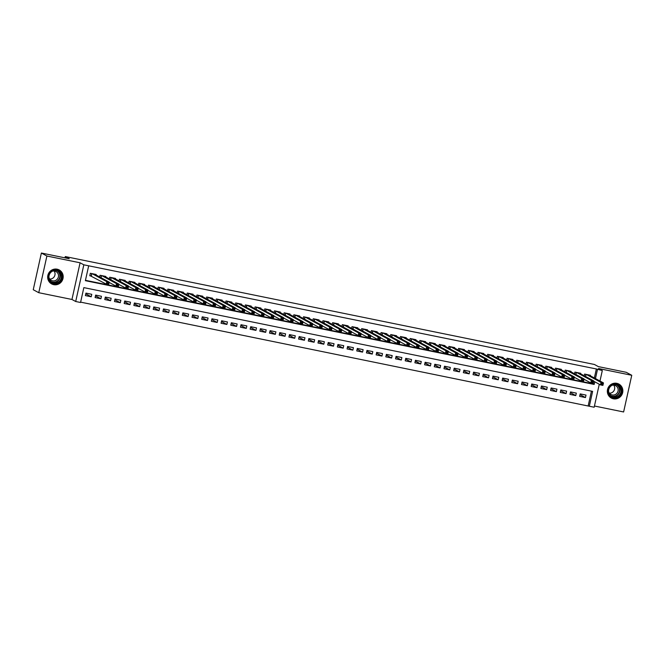 <?xml version="1.0" encoding="UTF-8"?>
<svg xmlns="http://www.w3.org/2000/svg" width="665" height="665" viewBox="0 0 665 665"><rect width="100%" height="100%" fill="white"/><g stroke="black" fill="none" stroke-linecap="round" stroke-linejoin="round"><path stroke-width="1" d="M53.707 284.662A7.938 7.697 118.5 0 0 59.21 269.948A7.938 7.697 118.5 0 0 48.188 274.296A7.938 7.697 118.5 0 0 53.707 284.662M613.371 398.792A7.938 7.697 118.5 0 0 618.874 384.079A7.938 7.697 118.5 0 0 607.852 388.426A7.938 7.697 118.5 0 0 613.371 398.792M599.273 384.237L594.178 407.229L589.331 406.24L592.623 391.369L83.84 287.621L80.548 302.492L75.702 301.503L83.832 264.82L88.678 265.809L85.378 280.68L594.161 384.428L594.751 381.785M71.953 299.466L80.083 262.791L46.891 256.025L41.38 253.032L33.25 289.716L38.761 292.7L71.953 299.466L75.702 301.503M594.444 406.016L623.62 411.968L631.75 375.284L598.558 368.518L602.307 370.546L599.98 381.028M80.623 302.134L589.331 406.24M46.891 256.025L38.761 292.7M41.38 253.032L69.243 258.718L65.278 256.565L594.41 364.47L598.375 366.615L626.239 372.3L631.75 375.284M96.043 274.986L96.159 274.479L90.34 273.29L89.792 275.767L91.487 276.116M105.735 276.964L105.851 276.449L100.033 275.268L99.659 276.948M115.427 278.943L115.535 278.427L109.725 277.238L109.351 278.926M125.12 280.913L125.228 280.406L119.417 279.217L119.043 280.904M134.812 282.891L134.92 282.384L129.11 281.195L128.736 282.874M144.496 284.869L144.613 284.354L138.802 283.174L138.428 284.853M154.189 286.848L154.305 286.332L148.486 285.144L148.112 286.831M163.881 288.818L163.997 288.311L158.179 287.122L157.805 288.81M173.573 290.796L173.69 290.289L167.871 289.1L167.497 290.78M183.266 292.775L183.374 292.259L177.563 291.079L177.189 292.758M192.958 294.753L193.066 294.238L187.256 293.049L186.882 294.736M202.642 296.723L202.758 296.216L196.948 295.027L196.574 296.715M212.335 298.701L212.451 298.186L206.632 297.006L206.266 298.685M222.027 300.68L222.143 300.164L216.325 298.984L215.95 300.663M231.719 302.658L231.836 302.143L226.017 300.954L225.643 302.642M241.412 304.628L241.52 304.121L235.709 302.932L235.335 304.62M251.104 306.607L251.212 306.091L245.402 304.911L245.028 306.59M260.796 308.585L260.904 308.07L255.094 306.889L254.72 308.568M270.48 310.563L270.597 310.048L264.786 308.859L264.412 310.547M280.173 312.533L280.289 312.026L274.47 310.838L274.096 312.517M289.865 314.512L289.982 313.996L284.163 312.816L283.789 314.495M299.558 316.49L299.674 315.975L293.855 314.786L293.481 316.474M309.25 318.46L309.358 317.953L303.548 316.764L303.174 318.452M318.942 320.439L319.05 319.932L313.24 318.743L312.866 320.422M328.626 322.417L328.743 321.902L322.932 320.721L322.558 322.4M338.319 324.395L338.435 323.88L332.616 322.691L332.251 324.379M348.011 326.365L348.128 325.858L342.309 324.67L341.935 326.357M357.704 328.344L357.82 327.837L352.001 326.648L351.627 328.327M367.396 330.322L367.504 329.807L361.694 328.626L361.319 330.306M377.088 332.3L377.196 331.785L371.386 330.596L371.012 332.284M386.781 334.271L386.889 333.764L381.078 332.575L380.704 334.262M396.465 336.249L396.581 335.742L390.771 334.553L390.397 336.232M406.157 338.227L406.273 337.712L400.455 336.532L400.081 338.211M415.849 340.206L415.966 339.69L410.147 338.502L409.773 340.189M425.542 342.176L425.658 341.669L419.839 340.48L419.465 342.167M435.234 344.154L435.342 343.647L429.532 342.458L429.158 344.138M444.927 346.132L445.035 345.617L439.224 344.437L438.85 346.116M454.611 348.111L454.727 347.596L448.917 346.407L448.543 348.094M464.303 350.081L464.419 349.574L458.601 348.385L458.235 350.073M473.995 352.059L474.112 351.544L468.293 350.364L467.919 352.043M483.688 354.038L483.804 353.522L477.985 352.342L477.611 354.021M493.38 356.016L493.488 355.501L487.678 354.312L487.304 355.999M503.073 357.986L503.181 357.479L497.37 356.29L496.996 357.978M512.765 359.965L512.873 359.449L507.062 358.269L506.688 359.948M522.449 361.943L522.565 361.428L516.755 360.247L516.381 361.926M532.141 363.921L532.258 363.406L526.439 362.217L526.065 363.905M541.834 365.891L541.95 365.384L536.131 364.196L535.757 365.875M551.526 367.87L551.642 367.354L545.824 366.174L545.45 367.853M561.218 369.848L561.327 369.333L555.516 368.144L555.142 369.831M570.911 371.818L571.019 371.311L565.208 370.122L564.834 371.81M580.595 373.797L580.711 373.289L574.901 372.101L574.527 373.78M580.03 394.628L585.458 397.57L579.647 396.382L580.196 393.904L586.006 395.085L585.458 397.57M570.346 392.649L575.765 395.592L569.955 394.403L570.504 391.926L576.314 393.115L575.765 395.592M560.653 390.671L566.073 393.613L560.263 392.433L560.811 389.948L566.622 391.136L566.073 393.613M550.961 388.701L556.389 391.635L550.57 390.455L551.119 387.978L556.938 389.158L556.389 391.635M541.268 386.722L546.697 389.665L540.878 388.476L541.426 385.999L547.245 387.188L546.697 389.665M531.576 384.744L537.004 387.687L531.185 386.498L531.734 384.021L537.553 385.21L537.004 387.687M521.884 382.766L527.312 385.708L521.493 384.528L522.05 382.043L527.86 383.231L527.312 385.708M512.191 380.796L517.619 383.73L511.809 382.55L512.358 380.072L518.168 381.253L517.619 383.73M502.507 378.817L507.927 381.76L502.117 380.571L502.665 378.094L508.476 379.283L507.927 381.76M492.815 376.839L498.235 379.781L492.424 378.593L492.973 376.116L498.792 377.304L498.235 379.781M483.123 374.861L488.551 377.803L482.732 376.623L483.28 374.137L489.099 375.326L488.551 377.803M473.43 372.89L478.858 375.825L473.039 374.644L473.588 372.167L479.407 373.348L478.858 375.825M463.738 370.912L469.166 373.855L463.347 372.666L463.904 370.189L469.714 371.378L469.166 373.855M454.045 368.934L459.473 371.876L453.663 370.688L454.212 368.211L460.022 369.399L459.473 371.876M444.361 366.955L449.781 369.898L443.971 368.718L444.519 366.232L450.33 367.421L449.781 369.898M434.669 364.985L440.089 367.928L434.278 366.739L434.827 364.262L440.637 365.442L440.089 367.928M424.977 363.007L430.405 365.95L424.586 364.761L425.135 362.284L430.953 363.472L430.405 365.95M415.284 361.029L420.712 363.971L414.894 362.782L415.442 360.305L421.261 361.494L420.712 363.971M405.592 359.05L411.02 361.993L405.201 360.812L405.75 358.335L411.569 359.516L411.02 361.993M395.899 357.08L401.328 360.023L395.509 358.834L396.066 356.357L401.876 357.537L401.328 360.023M386.207 355.102L391.635 358.044L385.825 356.856L386.373 354.379L392.184 355.567L391.635 358.044M376.523 353.123L381.943 356.066L376.132 354.877L376.681 352.4L382.491 353.589L381.943 356.066M366.831 351.145L372.25 354.088L366.44 352.907L366.989 350.43L372.807 351.61L372.25 354.088M357.138 349.175L362.566 352.118L356.748 350.929L357.296 348.452L363.115 349.632L362.566 352.118M347.446 347.197L352.874 350.139L347.055 348.95L347.604 346.473L353.423 347.662L352.874 350.139M337.754 345.218L343.182 348.161L337.363 346.972L337.92 344.495L343.73 345.684L343.182 348.161M328.061 343.24L333.489 346.182L327.679 345.002L328.227 342.525L334.038 343.705L333.489 346.182M318.377 341.27L323.797 344.212L317.986 343.024L318.535 340.547L324.345 341.727L323.797 344.212M308.685 339.291L314.104 342.234L308.294 341.045L308.843 338.568L314.653 339.757L314.104 342.234M298.992 337.313L304.42 340.256L298.602 339.075L299.15 336.59L304.969 337.778L304.42 340.256M289.3 335.343L294.728 338.277L288.909 337.097L289.458 334.62L295.277 335.8L294.728 338.277M279.608 333.365L285.036 336.307L279.217 335.118L279.766 332.641L285.584 333.83L285.036 336.307M269.915 331.386L275.343 334.329L269.525 333.14L270.081 330.663L275.892 331.852L275.343 334.329M260.223 329.408L265.651 332.35L259.84 331.17L260.389 328.685L266.2 329.873L265.651 332.35M250.539 327.438L255.959 330.372L250.148 329.192L250.697 326.715L256.507 327.895L255.959 330.372M240.846 325.459L246.266 328.402L240.456 327.213L241.004 324.736L246.823 325.925L246.266 328.402M231.154 323.481L236.582 326.424L230.763 325.235L231.312 322.758L237.131 323.946L236.582 326.424M221.462 321.503L226.89 324.445L221.071 323.265L221.62 320.779L227.438 321.968L226.89 324.445M211.769 319.532L217.197 322.467L211.379 321.286L211.936 318.809L217.746 319.99L217.197 322.467M202.077 317.554L207.505 320.497L201.695 319.308L202.243 316.831L208.054 318.02L207.505 320.497M192.393 315.576L197.813 318.518L192.002 317.33L192.551 314.853L198.361 316.041L197.813 318.518M182.7 313.597L188.12 316.54L182.31 315.36L182.858 312.874L188.669 314.063L188.12 316.54M173.008 311.627L178.436 314.57L172.617 313.381L173.166 310.904L178.985 312.084L178.436 314.57M163.316 309.649L168.744 312.592L162.925 311.403L163.474 308.926L169.292 310.114L168.744 312.592M153.623 307.671L159.051 310.613L153.233 309.425L153.781 306.947L159.6 308.136L159.051 310.613M143.931 305.692L149.359 308.635L143.54 307.454L144.097 304.977L149.908 306.158L149.359 308.635M134.239 303.722L139.667 306.665L133.856 305.476L134.405 302.999L140.215 304.179L139.667 306.665M124.555 301.744L129.974 304.686L124.164 303.498L124.712 301.021L130.523 302.209L129.974 304.686M114.862 299.765L120.282 302.708L114.471 301.519L115.02 299.042L120.839 300.231L120.282 302.708M105.17 297.787L110.598 300.73L104.779 299.549L105.328 297.072L111.146 298.252L110.598 300.73M95.477 295.817L100.905 298.76L95.087 297.571L95.635 295.094L101.454 296.274L100.905 298.76M588.226 405.642L591.443 391.128M91.762 294.304L85.943 293.115L85.394 295.593L91.213 296.781L91.762 294.304M594.36 377.978L596.355 368.967L88.678 265.809M85.461 280.322L593.064 383.838L593.155 383.406M590.287 375.775L590.404 375.26L584.585 374.079L584.219 375.758M65.278 256.565L64.987 257.845M80.083 262.791L83.832 264.82M596.355 368.967L602.307 370.546M595.458 378.576L597.461 369.565M593.064 383.838L594.161 384.428M85.785 293.839L91.213 296.781M601.883 383.464L601.659 384.453L602.631 384.653L602.847 383.663L601.027 382.417L603.454 382.915L602.906 385.392L600.478 384.894L601.027 382.417L586.281 374.42M588.708 374.919L603.454 382.915L602.847 383.663M601.659 384.453L600.478 384.894L593.704 381.22M602.631 384.653L602.906 385.392M616.397 384.27A6.874 6.658 -61.5 0 1 621.451 392.292A6.874 6.658 -61.5 0 1 613.429 397.653A6.874 6.658 -61.5 0 1 608.367 389.632A6.874 6.658 -61.5 0 1 616.397 384.27M613.429 397.096A6.359 6.168 118.5 0 0 617.835 385.309A6.359 6.168 118.5 0 0 608.999 388.792A6.359 6.168 118.5 0 0 613.429 397.096M613.737 385.118A5.012 4.854 -61.5 0 1 609.373 393.165M612.058 385.309A5.012 4.854 -61.5 0 1 617.86 391.743A5.012 4.854 -61.5 0 1 608.616 391.66M609.68 396.855A7.889 7.647 118.5 0 0 622.099 393.58A7.889 7.647 118.5 0 0 616.995 383.364M61.654 274.645A6.874 6.658 -61.5 0 1 57.232 283.298A6.874 6.658 -61.5 0 1 48.844 279.026A6.874 6.658 -61.5 0 1 53.267 270.372A6.874 6.658 -61.5 0 1 61.654 274.645M49.21 278.801A6.359 6.168 118.5 0 0 59.044 281.578A6.359 6.168 118.5 0 0 58.171 271.187A6.359 6.168 118.5 0 0 49.21 278.801M54.081 270.996A5.012 4.854 -61.5 0 1 49.717 279.042M52.402 271.179A5.012 4.854 -61.5 0 1 56.708 279.741A5.012 4.854 -61.5 0 1 48.952 277.529M50.025 282.725A7.889 7.647 118.5 0 0 62.601 274.321A7.889 7.647 118.5 0 0 57.331 269.242M592.191 381.486L591.966 382.483L592.939 382.683L593.155 381.685L591.343 380.447L593.762 380.937L593.213 383.414L590.794 382.924L591.343 380.447L576.597 372.45M579.015 372.94L593.762 380.937L593.155 381.685M591.966 382.483L590.794 382.924L584.011 379.241M592.939 382.683L593.213 383.414M582.498 379.516L582.274 380.505L583.247 380.704L583.463 379.715L581.651 378.468L584.07 378.959L583.521 381.436L581.102 380.945L581.651 378.468L566.904 370.472M569.323 370.962L584.07 378.959L583.463 379.715M582.274 380.505L581.102 380.945L574.319 377.271M583.247 380.704L583.521 381.436M572.806 377.537L572.59 378.526L573.554 378.726L573.779 377.737L571.958 376.49L574.377 376.98L573.829 379.466L571.41 378.967L571.958 376.49L557.212 368.493M559.631 368.992L574.377 376.98L573.779 377.737M572.59 378.526L571.41 378.967L564.627 375.293M573.554 378.726L573.829 379.466M563.114 375.559L562.898 376.556L563.862 376.747L564.086 375.758L562.266 374.511L564.693 375.01L564.136 377.487L561.717 376.988L562.266 374.511L547.519 366.515M549.947 367.014L564.693 375.01L564.086 375.758M562.898 376.556L561.717 376.988L554.934 373.314M563.862 376.747L564.136 377.487M553.421 373.589L553.205 374.578L554.169 374.777L554.394 373.78L552.573 372.541L555.001 373.032L554.452 375.509L552.025 375.018L552.573 372.541L537.827 364.545M540.254 365.035L555.001 373.032L554.394 373.78M553.205 374.578L552.025 375.018L545.242 371.336M554.169 374.777L554.452 375.509M543.729 371.61L543.513 372.6L544.485 372.799L544.702 371.81L542.881 370.563L545.308 371.053L544.76 373.531L542.332 373.04L542.881 370.563L528.135 362.566M530.562 363.057L545.308 371.053L544.702 371.81M543.513 372.6L542.332 373.04L535.549 369.366M544.485 372.799L544.76 373.531M534.045 369.632L533.82 370.621L534.793 370.821L535.009 369.831L533.197 368.585L535.616 369.083L535.067 371.56L532.64 371.062L533.197 368.585L518.451 360.588M520.87 361.087L535.616 369.083L535.009 369.831M533.82 370.621L532.64 371.062L525.865 367.388M534.793 370.821L535.067 371.56M524.352 367.654L524.128 368.651L525.101 368.842L525.317 367.853L523.505 366.606L525.924 367.105L525.375 369.582L522.956 369.083L523.505 366.606L508.758 358.61M511.177 359.108L525.924 367.105L525.317 367.853M524.128 368.651L522.956 369.083L516.173 365.409M525.101 368.842L525.375 369.582M514.66 365.684L514.444 366.673L515.408 366.872L515.633 365.875L513.812 364.636L516.231 365.127L515.683 367.604L513.264 367.113L513.812 364.636L499.066 356.64M501.485 357.13L516.231 365.127L515.633 365.875M514.444 366.673L513.264 367.113L506.481 363.431M515.408 366.872L515.683 367.604M504.968 363.705L504.752 364.694L505.716 364.894L505.94 363.905L504.12 362.658L506.539 363.148L505.99 365.625L503.571 365.135L504.12 362.658L489.374 354.661M491.792 355.152L506.539 363.148L505.94 363.905M504.752 364.694L503.571 365.135L496.788 361.461M505.716 364.894L505.99 365.625M495.275 361.727L495.059 362.716L496.024 362.915L496.248 361.926L494.428 360.679L496.855 361.178L496.306 363.655L493.879 363.156L494.428 360.679L479.681 352.683M482.108 353.182L496.855 361.178L496.248 361.926M495.059 362.716L493.879 363.156L487.096 359.482M496.024 362.915L496.306 363.655M485.583 359.748L485.367 360.746L486.339 360.937L486.556 359.948L484.735 358.701L487.162 359.2L486.614 361.677L484.187 361.186L484.735 358.701L469.989 350.704M472.416 351.203L487.162 359.2L486.556 359.948M485.367 360.746L484.187 361.186L477.404 357.504M486.339 360.937L486.614 361.677M475.899 357.778L475.675 358.768L476.647 358.967L476.863 357.969L475.043 356.731L477.47 357.221L476.921 359.699L474.494 359.208L475.043 356.731L460.296 348.734M462.724 349.225L477.47 357.221L476.863 357.969M475.675 358.768L474.494 359.208L467.719 355.526M476.647 358.967L476.921 359.699M466.207 355.8L465.982 356.789L466.955 356.989L467.171 355.999L465.359 354.753L467.778 355.243L467.229 357.72L464.81 357.23L465.359 354.753L450.612 346.756M453.031 347.246L467.778 355.243L467.171 355.999M465.982 356.789L464.81 357.23L458.027 353.556M466.955 356.989L467.229 357.72M456.514 353.822L456.29 354.811L457.262 355.01L457.478 354.021L455.666 352.774L458.085 353.273L457.537 355.75L455.118 355.251L455.666 352.774L440.92 344.778M443.339 345.276L458.085 353.273L457.478 354.021M456.29 354.811L455.118 355.251L448.335 351.577M457.262 355.01L457.537 355.75M446.822 351.843L446.606 352.841L447.57 353.032L447.794 352.043L445.974 350.796L448.393 351.295L447.844 353.772L445.425 353.281L445.974 350.796L431.228 342.799M433.647 343.298L448.393 351.295L447.794 352.043M446.606 352.841L445.425 353.281L438.642 349.599M447.57 353.032L447.844 353.772M437.129 349.873L436.913 350.862L437.878 351.062L438.102 350.064L436.282 348.826L438.709 349.316L438.152 351.793L435.733 351.303L436.282 348.826L421.535 340.829M423.962 341.32L438.709 349.316L438.102 350.064M436.913 350.862L435.733 351.303L428.95 347.62M437.878 351.062L438.152 351.793M427.437 347.895L427.221 348.884L428.185 349.083L428.41 348.094L426.589 346.847L429.016 347.338L428.468 349.823L426.041 349.325L426.589 346.847L411.843 338.851M414.27 339.341L429.016 347.338L428.41 348.094M427.221 348.884L426.041 349.325L419.258 345.65M428.185 349.083L428.468 349.823M417.745 345.916L417.529 346.906L418.501 347.105L418.717 346.116L416.897 344.869L419.324 345.368L418.775 347.845L416.348 347.346L416.897 344.869L402.15 336.872M404.578 337.371L419.324 345.368L418.717 346.116M417.529 346.906L416.348 347.346L409.565 343.672M418.501 347.105L418.775 347.845M408.061 343.938L407.836 344.935L408.809 345.127L409.025 344.138L407.213 342.891L409.632 343.389L409.083 345.867L406.656 345.376L407.213 342.891L392.466 334.902M394.885 335.393L409.632 343.389L409.025 344.138M407.836 344.935L406.656 345.376L399.881 341.694M408.809 345.127L409.083 345.867M398.368 341.968L398.144 342.957L399.116 343.157L399.332 342.159L397.52 340.921L399.939 341.411L399.391 343.888L396.972 343.398L397.52 340.921L382.774 332.924M385.193 333.414L399.939 341.411L399.332 342.159M398.144 342.957L396.972 343.398L390.189 339.715M399.116 343.157L399.391 343.888M388.676 339.99L388.451 340.979L389.424 341.178L389.648 340.189L387.828 338.942L390.247 339.433L389.698 341.918L387.279 341.419L387.828 338.942L373.082 330.946M375.501 331.436L390.247 339.433L389.648 340.189M388.451 340.979L387.279 341.419L380.496 337.745M389.424 341.178L389.698 341.918M378.984 338.011L378.767 339L379.732 339.2L379.956 338.211L378.136 336.964L380.555 337.463L380.006 339.94L377.587 339.441L378.136 336.964L363.389 328.967M365.808 329.466L380.555 337.463L379.956 338.211M378.767 339L377.587 339.441L370.804 335.767M379.732 339.2L380.006 339.94M369.291 336.033L369.075 337.03L370.039 337.222L370.264 336.232L368.443 334.985L370.871 335.484L370.322 337.961L367.895 337.471L368.443 334.985L353.697 326.997M356.124 327.488L370.871 335.484L370.264 336.232M369.075 337.03L367.895 337.471L361.112 333.788M370.039 337.222L370.322 337.961M359.599 334.063L359.383 335.052L360.355 335.251L360.571 334.254L358.751 333.015L361.178 333.506L360.63 335.983L358.202 335.493L358.751 333.015L344.005 325.019M346.432 325.509L361.178 333.506L360.571 334.254M359.383 335.052L358.202 335.493L351.419 331.818M360.355 335.251L360.63 335.983M349.915 332.084L349.69 333.074L350.663 333.273L350.879 332.284L349.059 331.037L351.486 331.527L350.937 334.013L348.51 333.514L349.059 331.037L334.312 323.04M336.739 323.531L351.486 331.527L350.879 332.284M349.69 333.074L348.51 333.514L341.735 329.84M350.663 333.273L350.937 334.013M340.222 330.106L339.998 331.095L340.97 331.295L341.187 330.306L339.374 329.059L341.793 329.557L341.245 332.035L338.826 331.536L339.374 329.059L324.628 321.062M327.047 321.561L341.793 329.557L341.187 330.306M339.998 331.095L338.826 331.536L332.043 327.862M340.97 331.295L341.245 332.035M330.53 328.128L330.306 329.125L331.278 329.325L331.494 328.327L329.682 327.089L332.101 327.579L331.552 330.056L329.133 329.566L329.682 327.089L314.936 319.092M317.355 319.582L332.101 327.579L331.494 328.327M330.306 329.125L329.133 329.566L322.35 325.883M331.278 329.325L331.552 330.056M320.838 326.158L320.621 327.147L321.586 327.346L321.81 326.357L319.99 325.11L322.409 325.601L321.86 328.078L319.441 327.587L319.99 325.11L305.243 317.114M307.662 317.604L322.409 325.601L321.81 326.357M320.621 327.147L319.441 327.587L312.658 323.913M321.586 327.346L321.86 328.078M311.145 324.179L310.929 325.168L311.893 325.368L312.118 324.379L310.297 323.132L312.725 323.622L312.168 326.108L309.749 325.609L310.297 323.132L295.551 315.135M297.978 315.634L312.725 323.622L312.118 324.379M310.929 325.168L309.749 325.609L302.966 321.935M311.893 325.368L312.168 326.108M301.453 322.201L301.237 323.198L302.201 323.39L302.425 322.4L300.605 321.153L303.032 321.652L302.484 324.129L300.056 323.631L300.605 321.153L285.859 313.157M288.286 313.656L303.032 321.652L302.425 322.4M301.237 323.198L300.056 323.631L293.273 319.956M302.201 323.39L302.484 324.129M291.76 320.231L291.544 321.22L292.517 321.419L292.733 320.422L290.913 319.183L293.34 319.674L292.791 322.151L290.364 321.661L290.913 319.183L276.166 311.187M278.593 311.677L293.34 319.674L292.733 320.422M291.544 321.22L290.364 321.661L283.581 317.978M292.517 321.419L292.791 322.151M282.076 318.252L281.852 319.242L282.825 319.441L283.041 318.452L281.228 317.205L283.647 317.695L283.099 320.173L280.672 319.682L281.228 317.205L266.482 309.208M268.901 309.699L283.647 317.695L283.041 318.452M281.852 319.242L280.672 319.682L273.897 316.008M282.825 319.441L283.099 320.173M272.384 316.274L272.16 317.263L273.132 317.463L273.348 316.474L271.536 315.227L273.955 315.725L273.406 318.203L270.988 317.704L271.536 315.227L256.79 307.23M259.209 307.729L273.955 315.725L273.348 316.474M272.16 317.263L270.988 317.704L264.204 314.03M273.132 317.463L273.406 318.203M262.692 314.296L262.467 315.293L263.44 315.484L263.664 314.495L261.844 313.248L264.263 313.747L263.714 316.224L261.295 315.725L261.844 313.248L247.097 305.252M249.516 305.75L264.263 313.747L263.664 314.495M262.467 315.293L261.295 315.725L254.512 312.051M263.44 315.484L263.714 316.224M252.999 312.326L252.783 313.315L253.747 313.514L253.972 312.517L252.151 311.278L254.57 311.769L254.022 314.246L251.603 313.755L252.151 311.278L237.405 303.282M239.824 303.772L254.57 311.769L253.972 312.517M252.783 313.315L251.603 313.755L244.82 310.073M253.747 313.514L254.022 314.246M243.307 310.347L243.091 311.336L244.055 311.536L244.279 310.547L242.459 309.3L244.886 309.79L244.338 312.267L241.91 311.777L242.459 309.3L227.713 301.303M230.14 301.794L244.886 309.79L244.279 310.547M243.091 311.336L241.91 311.777L235.127 308.103M244.055 311.536L244.338 312.267M233.615 308.369L233.398 309.358L234.371 309.558L234.587 308.568L232.767 307.321L235.194 307.82L234.645 310.297L232.218 309.799L232.767 307.321L218.02 299.325M220.447 299.824L235.194 307.82L234.587 308.568M233.398 309.358L232.218 309.799L225.435 306.124M234.371 309.558L234.645 310.297M223.93 306.39L223.706 307.388L224.679 307.579L224.895 306.59L223.074 305.343L225.501 305.842L224.953 308.319L222.526 307.829L223.074 305.343L208.328 297.346M210.755 297.845L225.501 305.842L224.895 306.59M223.706 307.388L222.526 307.829L215.751 304.146M224.679 307.579L224.953 308.319M214.238 304.42L214.014 305.41L214.986 305.609L215.202 304.612L213.39 303.373L215.809 303.863L215.261 306.341L212.842 305.85L213.39 303.373L198.644 295.376M201.063 295.867L215.809 303.863L215.202 304.612M214.014 305.41L212.842 305.85L206.059 302.168M214.986 305.609L215.261 306.341M204.546 302.442L204.321 303.431L205.294 303.631L205.51 302.642L203.698 301.395L206.117 301.885L205.568 304.362L203.149 303.872L203.698 301.395L188.951 293.398M191.37 293.888L206.117 301.885L205.51 302.642M204.321 303.431L203.149 303.872L196.366 300.198M205.294 303.631L205.568 304.362M194.853 300.464L194.637 301.453L195.601 301.652L195.826 300.663L194.005 299.416L196.424 299.915L195.876 302.392L193.457 301.893L194.005 299.416L179.259 291.42M181.678 291.918L196.424 299.915L195.826 300.663M194.637 301.453L193.457 301.893L186.674 298.219M195.601 301.652L195.876 302.392M185.161 298.485L184.945 299.483L185.909 299.674L186.133 298.685L184.313 297.438L186.74 297.937L186.183 300.414L183.764 299.923L184.313 297.438L169.567 289.441M171.994 289.94L186.74 297.937L186.133 298.685M184.945 299.483L183.764 299.923L176.981 296.241M185.909 299.674L186.183 300.414M175.469 296.515L175.252 297.504L176.217 297.704L176.441 296.706L174.621 295.468L177.048 295.958L176.499 298.435L174.072 297.945L174.621 295.468L159.874 287.471M162.302 287.962L177.048 295.958L176.441 296.706M175.252 297.504L174.072 297.945L167.289 294.262M176.217 297.704L176.499 298.435M165.776 294.537L165.56 295.526L166.533 295.726L166.749 294.736L164.928 293.489L167.356 293.98L166.807 296.465L164.38 295.967L164.928 293.489L150.182 285.493M152.609 285.983L167.356 293.98L166.749 294.736M165.56 295.526L164.38 295.967L157.597 292.292M166.533 295.726L166.807 296.465M156.092 292.558L155.868 293.548L156.84 293.747L157.056 292.758L155.244 291.511L157.663 292.01L157.115 294.487L154.687 293.988L155.244 291.511L140.498 283.514M142.917 284.013L157.663 292.01L157.056 292.758M155.868 293.548L154.687 293.988L147.913 290.314M156.84 293.747L157.115 294.487M146.4 290.58L146.175 291.578L147.148 291.769L147.364 290.78L145.552 289.533L147.971 290.031L147.422 292.509L145.003 292.018L145.552 289.533L130.806 281.544M133.224 282.035L147.971 290.031L147.364 290.78M146.175 291.578L145.003 292.018L138.22 288.336M147.148 291.769L147.422 292.509M136.707 288.61L136.483 289.599L137.456 289.799L137.68 288.801L135.859 287.563L138.278 288.053L137.73 290.53L135.311 290.04L135.859 287.563L121.113 279.566M123.532 280.056L138.278 288.053L137.68 288.801M136.483 289.599L135.311 290.04L128.528 286.357M137.456 289.799L137.73 290.53M127.015 286.632L126.799 287.621L127.763 287.82L127.988 286.831L126.167 285.584L128.586 286.075L128.037 288.56L125.619 288.061L126.167 285.584L111.421 277.588M113.84 278.078L128.586 286.075L127.988 286.831M126.799 287.621L125.619 288.061L118.836 284.387M127.763 287.82L128.037 288.56M117.323 284.653L117.106 285.642L118.071 285.842L118.295 284.853L116.475 283.606L118.902 284.105L118.353 286.582L115.926 286.083L116.475 283.606L101.728 275.609M104.156 276.108L118.902 284.105L118.295 284.853M117.106 285.642L115.926 286.083L109.143 282.409M118.071 285.842L118.353 286.582M107.63 282.675L107.414 283.672L108.387 283.864L108.603 282.874L106.782 281.627L109.21 282.126L108.661 284.603L106.234 284.113L106.782 281.627L92.036 273.639M94.463 274.13L109.21 282.126L108.603 282.874M107.414 283.672L106.234 284.113L89.85 275.534M108.387 283.864L108.661 284.603M586.098 374.387L585.624 376.523M585.94 374.353L585.474 376.44M617.236 385.027A6.359 6.168 -61.5 0 1 611.21 396.149M610.487 395.559A6.151 5.96 118.5 0 0 619.173 392.192A6.151 5.96 118.5 0 0 616.347 384.744M57.581 270.904A6.359 6.168 -61.5 0 1 51.546 282.026M50.823 281.436A6.151 5.96 118.5 0 0 59.617 274.13A6.151 5.96 118.5 0 0 56.691 270.622M576.405 372.408L575.932 374.545M576.247 372.375L575.782 374.47M566.713 370.43L566.239 372.566M566.555 370.397L566.09 372.491M557.021 368.452L556.547 370.596M556.863 368.427L556.397 370.513M547.328 366.482L546.854 368.618M547.17 366.448L546.713 368.535M537.636 364.503L537.162 366.639M537.478 364.47L537.021 366.565M527.952 362.525L527.478 364.661M527.794 362.492L527.328 364.586M518.259 360.546L517.786 362.691M518.101 360.521L517.636 362.608M508.567 358.576L508.093 360.713M508.409 358.543L507.944 360.63M498.875 356.598L498.401 358.734M498.717 356.565L498.251 358.659M489.182 354.62L488.709 356.756M489.024 354.586L488.559 356.681M479.49 352.65L479.016 354.786M479.332 352.616L478.875 354.703M469.806 350.671L469.332 352.807M469.648 350.638L469.182 352.724M460.113 348.693L459.64 350.829M459.956 348.66L459.49 350.754M450.421 346.714L449.947 348.859M450.263 346.681L449.798 348.776M440.729 344.744L440.255 346.881M440.571 344.711L440.105 346.798M431.036 342.766L430.563 344.902M430.878 342.733L430.413 344.819M421.344 340.788L420.87 342.924M421.186 340.754L420.729 342.849M411.652 338.809L411.178 340.954M411.494 338.776L411.037 340.871M401.968 336.839L401.494 338.975M401.81 336.806L401.344 338.892M392.275 334.861L391.801 336.997M392.117 334.828L391.652 336.914M382.583 332.882L382.109 335.019M382.425 332.849L381.959 334.944M372.89 330.904L372.417 333.049M372.733 330.879L372.267 332.966M363.198 328.934L362.724 331.07M363.04 328.901L362.575 330.987M353.506 326.956L353.032 329.092M353.348 326.922L352.891 329.009M343.822 324.977L343.348 327.113M343.664 324.944L343.198 327.039M334.129 322.999L333.655 325.143M333.971 322.974L333.506 325.06M324.437 321.029L323.963 323.165M324.279 320.996L323.813 323.082M314.745 319.05L314.271 321.187M314.587 319.017L314.121 321.112M305.052 317.072L304.578 319.208M304.894 317.039L304.429 319.134M295.36 315.094L294.886 317.238M295.202 315.069L294.745 317.155M285.667 313.124L285.194 315.26M285.509 313.09L285.052 315.177M275.983 311.145L275.51 313.281M275.825 311.112L275.36 313.207M266.291 309.167L265.817 311.303M266.133 309.134L265.668 311.228M256.599 307.188L256.125 309.333M256.441 307.163L255.975 309.25M246.906 305.218L246.432 307.355M246.748 305.185L246.283 307.272M237.214 303.24L236.74 305.376M237.056 303.207L236.59 305.301M227.521 301.262L227.048 303.398M227.363 301.228L226.906 303.323M217.837 299.292L217.364 301.428M217.679 299.258L217.214 301.345M208.145 297.313L207.671 299.45M207.987 297.28L207.522 299.366M198.453 295.335L197.979 297.471M198.295 295.302L197.829 297.396M188.76 293.356L188.286 295.501M188.602 293.323L188.137 295.418M179.068 291.386L178.594 293.523M178.91 291.353L178.444 293.44M169.375 289.408L168.902 291.544M169.218 289.375L168.76 291.461M159.683 287.43L159.209 289.566M159.525 287.396L159.068 289.491M149.999 285.451L149.525 287.596M149.841 285.418L149.376 287.513M140.307 283.481L139.833 285.618M140.149 283.448L139.683 285.534M130.614 281.503L130.141 283.639M130.456 281.47L129.991 283.556M120.922 279.524L120.448 281.661M120.764 279.491L120.299 281.586M111.23 277.546L110.756 279.691M111.072 277.521L110.606 279.608M101.537 275.576L101.063 277.712M101.379 275.543L100.922 277.629M91.853 273.598L91.313 276.017M91.695 273.564L91.163 275.958M611.152 397.894L610.561 397.579M618.666 384.029L618.084 383.705M59.01 269.899L58.42 269.583M51.488 283.772L50.897 283.448"/></g></svg>
